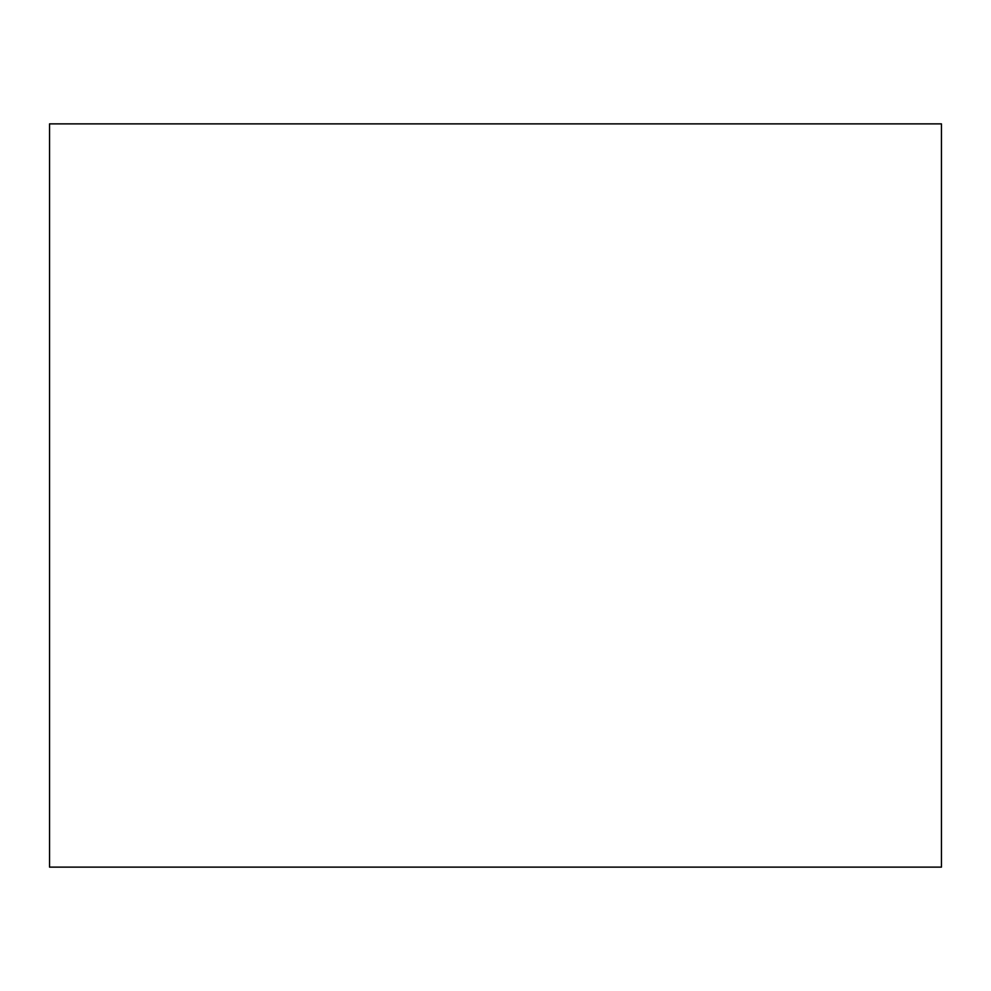 <?xml version="1.0" encoding="UTF-8"?>
<svg xmlns="http://www.w3.org/2000/svg" width="991" height="991" viewBox="0 0 991 991"><rect width="100%" height="100%" fill="white"/><g stroke="black" fill="none" stroke-linecap="round" stroke-linejoin="round"><path stroke-width="1.49" d="M49.55 123.875L49.55 867.125L941.45 867.125L941.45 123.875L49.55 123.875"/></g></svg>
